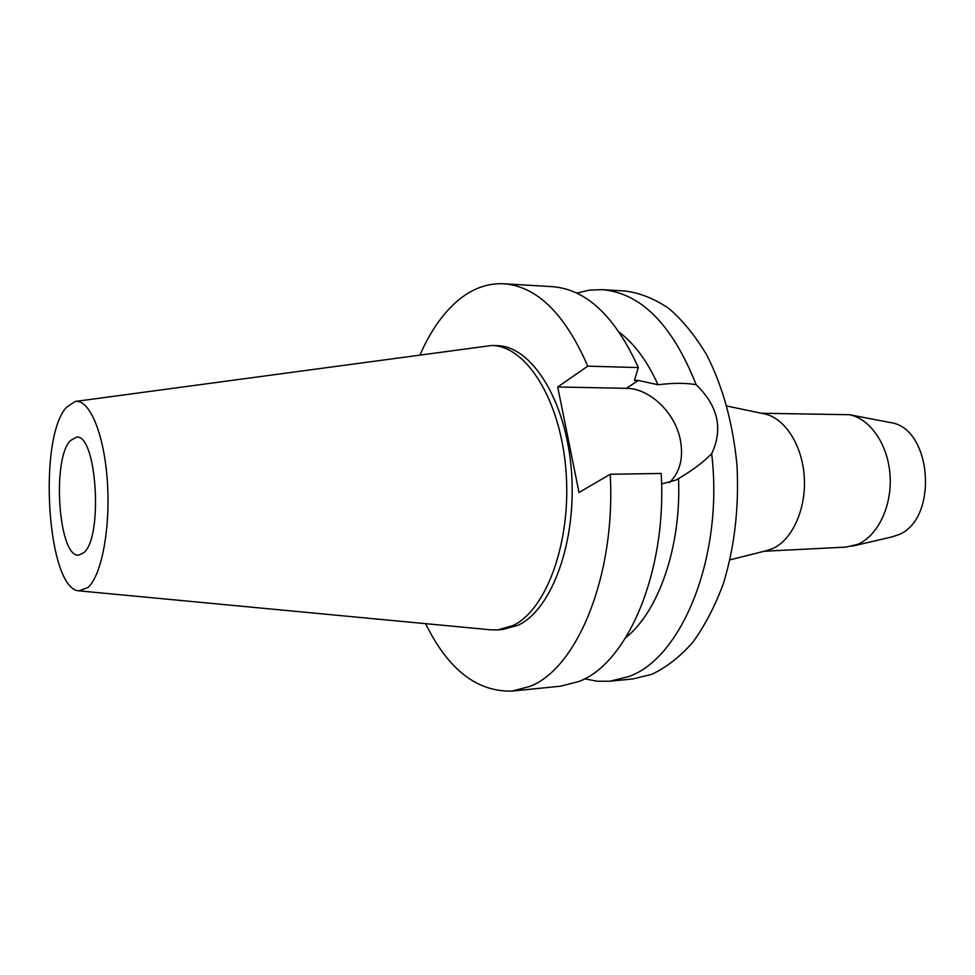 <?xml version="1.0" encoding="UTF-8"?>
<svg xmlns="http://www.w3.org/2000/svg" width="975" height="975" viewBox="0 0 975 975"><rect width="100%" height="100%" fill="white"/><g stroke="black" fill="none" stroke-linecap="round" stroke-linejoin="round"><path stroke-width="1.46" d="M70.31 440.639C51.59 459.676 58.671 558.127 78.829 555.104L83.752 552.703C103.447 537.518 96.635 433.29 76.44 437.19L70.31 440.639M891.845 536.92L897.317 535.153C938.913 521.089 932.697 427.525 890.053 422.492L889.517 422.394M764.242 551.241L845.922 547.109L857.622 544.367C877.732 535.945 892.113 506.232 890.065 475.495C888.152 444.746 870.224 418.702 849.432 414.716L761.438 413.254M764.071 413.802L764.729 413.948C784.973 418.202 802.425 445.307 804.277 477.238C806.264 509.145 792.248 539.918 772.675 548.572L766.838 550.582M661.562 483.966L675.797 480.139L678.515 478.603C692.189 470.547 703.243 462.26 711.665 453.741C723.925 555.884 681.952 658.478 628.509 676.626L609.972 681.22L633.128 678.892L651.861 674.298C666.339 667.473 679.977 656.821 692.774 642.342C704.803 625.779 715.028 606.121 723.45 583.367C734.638 546.695 739.148 507.317 736.978 465.246C732.968 423.54 722.938 386.868 706.887 355.253C695.528 336.131 682.902 320.58 669.021 308.587C654.7 298.825 640.124 292.975 625.267 291.025L602.026 289.636C640.953 292.927 672.323 324.59 696.138 384.65C685.547 382.858 672.835 382.907 658.015 384.772C647.437 361.384 634.603 343.943 619.527 332.451M609.972 681.22L597.163 681.245L584.549 678.783M576.737 293.097L589.241 290.136L602.026 289.636M711.665 453.741C723.304 428.988 718.124 405.953 696.138 384.65M425.6 623.659C448.183 669.557 476.994 692.031 512.046 691.08L529.681 686.461C577.078 668.838 616.005 575.153 610.192 474.264L579.004 492.485L557.712 386.977L626.328 388.318C649.533 388.306 674.712 412.279 680.184 439.116C683.792 457.507 680.197 472.022 669.398 482.674M658.015 384.772L638.418 380.457L634.457 380.372L638.345 367.587L587.767 366.149C564.903 313.731 536.908 286.272 503.783 283.762L552.337 286.662C586.328 289.234 614.993 316.205 638.345 367.587M625.718 637.723C658.625 611.63 681.525 546.232 678.515 478.603M420.14 354.632C430.121 331.793 442.504 313.938 457.287 301.08C471.656 288.807 487.159 283.03 503.783 283.762M557.712 386.977L587.767 366.149M497.543 629.911L502.759 629.509L518.176 625.207C552.045 609.509 577.151 540.82 571.387 470.303C565.902 399.726 531.497 346.015 497.006 345.65L491.778 345.467C526.171 345.82 560.491 399.64 565.951 470.377C571.716 541.052 546.683 609.887 512.911 625.597L497.543 629.911L490.413 629.801L79.463 590.887M610.192 474.264L661.196 473.46C667.046 572.215 627.181 664.072 578.541 681.598L560.442 686.205L512.046 691.08M75.611 401.408L491.778 345.467M66.324 407.452L75.209 401.468C89.261 398.738 104.02 433.241 107.299 480.504C110.723 527.682 101.619 575.762 87.933 587.498L79.048 590.838C47.385 589.948 37.477 438.994 66.324 407.452M626.328 388.318L638.418 380.457M892.381 536.798L852.089 546.207M890.053 422.492L849.432 414.716M767.508 550.412L730.031 559.857M764.729 413.948L726.911 406.039"/></g></svg>
